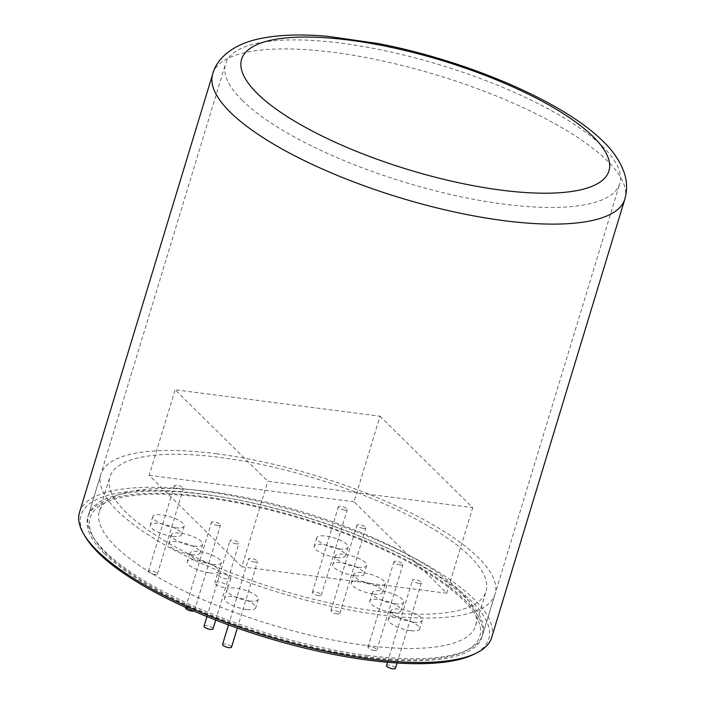 <?xml version="1.0" encoding="UTF-8"?>
<svg xmlns="http://www.w3.org/2000/svg" width="704" height="704" viewBox="0 0 704 704"><rect width="100%" height="100%" fill="white"/><g stroke="black" fill="none" stroke-linecap="round" stroke-linejoin="round"><path stroke-width="0.53" stroke-dasharray="3.52 2.64" d="M85.518 537.073A213.022 63.351 -163.1 0 1 219.454 496.575A213.022 63.351 -163.1 0 1 471.398 601.084A213.022 63.351 -163.1 0 1 472.877 654.764M491.647 637.507A215.362 64.046 16.9 0 0 474.1 599.21A215.362 64.046 16.9 0 0 251.126 499.699A215.362 64.046 16.9 0 0 79.526 512.292M242.352 100.426A205.999 61.257 -163.1 0 1 225.57 63.8A205.999 61.257 -163.1 0 1 389.708 51.753A205.999 61.257 -163.1 0 1 602.994 146.942A205.999 61.257 -163.1 0 1 619.775 183.568A205.999 61.257 -163.1 0 1 455.638 195.606A205.999 61.257 -163.1 0 1 242.352 100.426M104.614 553.775A205.999 61.257 -163.1 0 1 87.833 517.15A205.999 61.257 -163.1 0 1 251.97 505.111A205.999 61.257 -163.1 0 1 465.247 600.292A205.999 61.257 -163.1 0 1 482.038 636.918A205.999 61.257 -163.1 0 1 317.891 648.965A205.999 61.257 -163.1 0 1 104.614 553.775M172.383 536.281A16.386 4.875 -163.1 0 1 150.216 525.114A16.386 4.875 -163.1 0 1 159.412 523.468A16.386 4.875 -163.1 0 1 181.579 534.635A16.386 4.875 -163.1 0 1 172.383 536.281M174.988 527.727A16.386 4.875 -163.1 0 1 152.821 516.56A16.386 4.875 -163.1 0 1 162.008 514.914A16.386 4.875 -163.1 0 1 184.175 526.082A16.386 4.875 -163.1 0 1 174.988 527.727M336.31 557.418A16.386 4.875 -163.1 0 1 314.142 546.251A16.386 4.875 -163.1 0 1 323.338 544.614A16.386 4.875 -163.1 0 1 345.506 555.782A16.386 4.875 -163.1 0 1 336.31 557.418M338.914 548.865A16.386 4.875 -163.1 0 1 316.747 537.698A16.386 4.875 -163.1 0 1 325.934 536.061A16.386 4.875 -163.1 0 1 348.102 547.228A16.386 4.875 -163.1 0 1 338.914 548.865M373.384 594.009A16.386 4.875 -163.1 0 1 351.217 582.842A16.386 4.875 -163.1 0 1 360.404 581.205A16.386 4.875 -163.1 0 1 382.571 592.372A16.386 4.875 -163.1 0 1 373.384 594.009M375.98 585.455A16.386 4.875 -163.1 0 1 353.813 574.288A16.386 4.875 -163.1 0 1 363.009 572.651A16.386 4.875 -163.1 0 1 385.176 583.818A16.386 4.875 -163.1 0 1 375.98 585.455M391.917 612.313A16.386 4.875 -163.1 0 1 369.75 601.146A16.386 4.875 -163.1 0 1 378.946 599.5A16.386 4.875 -163.1 0 1 401.113 610.667A16.386 4.875 -163.1 0 1 391.917 612.313M394.522 603.75A16.386 4.875 -163.1 0 1 372.354 592.583A16.386 4.875 -163.1 0 1 381.542 590.946A16.386 4.875 -163.1 0 1 403.709 602.114A16.386 4.875 -163.1 0 1 394.522 603.75M410.458 630.608A16.386 4.875 -163.1 0 1 388.291 619.441A16.386 4.875 -163.1 0 1 397.478 617.795A16.386 4.875 -163.1 0 1 419.646 628.962A16.386 4.875 -163.1 0 1 410.458 630.608M413.054 622.054A16.386 4.875 -163.1 0 1 390.887 610.887A16.386 4.875 -163.1 0 1 400.083 609.242A16.386 4.875 -163.1 0 1 422.242 620.409A16.386 4.875 -163.1 0 1 413.054 622.054M354.851 575.714A16.386 4.875 -163.1 0 1 332.684 564.546A16.386 4.875 -163.1 0 1 341.871 562.91A16.386 4.875 -163.1 0 1 364.038 574.077A16.386 4.875 -163.1 0 1 354.851 575.714M357.447 567.16A16.386 4.875 -163.1 0 1 335.28 555.993A16.386 4.875 -163.1 0 1 344.467 554.356A16.386 4.875 -163.1 0 1 366.634 565.523A16.386 4.875 -163.1 0 1 357.447 567.16M209.458 572.871A16.386 4.875 -163.1 0 1 187.29 561.704A16.386 4.875 -163.1 0 1 196.486 560.058A16.386 4.875 -163.1 0 1 218.645 571.226A16.386 4.875 -163.1 0 1 209.458 572.871M212.054 564.318A16.386 4.875 -163.1 0 1 189.886 553.15A16.386 4.875 -163.1 0 1 199.082 551.505A16.386 4.875 -163.1 0 1 221.25 562.672A16.386 4.875 -163.1 0 1 212.054 564.318M224.286 587.506A7.022 2.086 -163.1 0 1 214.79 582.718A7.022 2.086 -163.1 0 1 218.724 582.014A7.022 2.086 -163.1 0 1 228.228 586.802A7.022 2.086 -163.1 0 1 224.286 587.506M226.882 578.952A7.022 2.086 -163.1 0 1 217.386 574.165A7.022 2.086 -163.1 0 1 221.329 573.461A7.022 2.086 -163.1 0 1 230.824 578.248A7.022 2.086 -163.1 0 1 226.882 578.952M190.925 554.576A16.386 4.875 -163.1 0 1 168.758 543.409A16.386 4.875 -163.1 0 1 177.945 541.763A16.386 4.875 -163.1 0 1 200.112 552.93A16.386 4.875 -163.1 0 1 190.925 554.576M193.521 546.022A16.386 4.875 -163.1 0 1 171.354 534.855A16.386 4.875 -163.1 0 1 180.55 533.21A16.386 4.875 -163.1 0 1 202.708 544.377A16.386 4.875 -163.1 0 1 193.521 546.022M246.532 609.462A16.386 4.875 -163.1 0 1 224.365 598.294A16.386 4.875 -163.1 0 1 233.552 596.658A16.386 4.875 -163.1 0 1 255.719 607.825A16.386 4.875 -163.1 0 1 246.532 609.462M249.128 600.908A16.386 4.875 -163.1 0 1 226.961 589.741A16.386 4.875 -163.1 0 1 236.157 588.104A16.386 4.875 -163.1 0 1 258.324 599.271A16.386 4.875 -163.1 0 1 249.128 600.908M204.301 497.446A203.658 60.562 -163.1 0 1 422.039 569.73A203.658 60.562 -163.1 0 1 464.622 651.341A203.658 60.562 -163.1 0 1 365.561 656.621A203.658 60.562 -163.1 0 1 94.283 538.824A203.658 60.562 -163.1 0 1 204.301 497.446M367.145 655.398A205.999 61.257 16.9 0 0 467.333 650.056A205.999 61.257 16.9 0 0 482.689 634.779A205.999 61.257 16.9 0 0 204.028 494.393A205.999 61.257 16.9 0 0 88.484 515.011A205.999 61.257 16.9 0 0 92.734 536.246A205.999 61.257 16.9 0 0 367.145 655.398M375.778 611.107A196.636 58.476 -163.1 0 1 109.789 477.11A196.636 58.476 -163.1 0 1 220.079 457.424A196.636 58.476 -163.1 0 1 486.068 591.43A196.636 58.476 -163.1 0 1 375.778 611.107M365.385 645.33A196.636 58.476 -163.1 0 1 99.387 511.324A196.636 58.476 -163.1 0 1 209.678 491.638A196.636 58.476 -163.1 0 1 475.675 625.645A196.636 58.476 -163.1 0 1 365.385 645.33M216.366 453.763A205.999 61.257 -163.1 0 1 495.026 594.15A205.999 61.257 -163.1 0 1 379.482 614.768A205.999 61.257 -163.1 0 1 100.822 474.382A205.999 61.257 -163.1 0 1 216.366 453.763M154.757 574.473A4.682 1.39 -163.1 0 1 148.421 571.278A4.682 1.39 -163.1 0 1 151.052 570.812A4.682 1.39 -163.1 0 1 157.388 574.006A4.682 1.39 -163.1 0 1 154.757 574.473M180.743 488.937A4.682 1.39 -163.1 0 1 174.416 485.742A4.682 1.39 -163.1 0 1 177.038 485.276A4.682 1.39 -163.1 0 1 183.374 488.462A4.682 1.39 -163.1 0 1 180.743 488.937M185.495 607.878A4.682 1.39 -163.1 0 1 188.126 607.402A4.682 1.39 -163.1 0 1 194.454 610.597A4.682 1.39 -163.1 0 1 193.811 611.046M217.818 525.527A4.682 1.39 -163.1 0 1 211.482 522.333A4.682 1.39 -163.1 0 1 214.113 521.866A4.682 1.39 -163.1 0 1 220.44 525.061A4.682 1.39 -163.1 0 1 217.818 525.527M204.037 626.173A4.682 1.39 -163.1 0 1 206.659 625.698A4.682 1.39 -163.1 0 1 212.995 628.892M236.35 543.822A4.682 1.39 -163.1 0 1 230.023 540.628A4.682 1.39 -163.1 0 1 232.646 540.162A4.682 1.39 -163.1 0 1 238.982 543.356A4.682 1.39 -163.1 0 1 236.35 543.822M222.57 644.468A4.682 1.39 -163.1 0 1 225.192 643.993A4.682 1.39 -163.1 0 1 231.528 647.187M254.892 562.118A4.682 1.39 -163.1 0 1 248.556 558.923A4.682 1.39 -163.1 0 1 251.187 558.457A4.682 1.39 -163.1 0 1 257.514 561.651A4.682 1.39 -163.1 0 1 254.892 562.118M386.496 665.606A4.682 1.39 -163.1 0 1 389.118 665.139A4.682 1.39 -163.1 0 1 395.454 668.334M418.818 583.264A4.682 1.39 -163.1 0 1 412.482 580.07A4.682 1.39 -163.1 0 1 415.105 579.603A4.682 1.39 -163.1 0 1 421.441 582.789A4.682 1.39 -163.1 0 1 418.818 583.264M374.29 650.505A4.682 1.39 -163.1 0 1 367.954 647.31A4.682 1.39 -163.1 0 1 370.586 646.844A4.682 1.39 -163.1 0 1 376.913 650.038A4.682 1.39 -163.1 0 1 374.29 650.505M400.277 564.969A4.682 1.39 -163.1 0 1 393.95 561.774A4.682 1.39 -163.1 0 1 396.572 561.308A4.682 1.39 -163.1 0 1 402.908 564.494A4.682 1.39 -163.1 0 1 400.277 564.969M337.216 613.914A4.682 1.39 -163.1 0 1 330.889 610.72A4.682 1.39 -163.1 0 1 333.511 610.254A4.682 1.39 -163.1 0 1 339.847 613.439A4.682 1.39 -163.1 0 1 337.216 613.914M363.211 528.37A4.682 1.39 -163.1 0 1 356.875 525.184A4.682 1.39 -163.1 0 1 359.498 524.718A4.682 1.39 -163.1 0 1 365.834 527.903A4.682 1.39 -163.1 0 1 363.211 528.37M318.683 595.619A4.682 1.39 -163.1 0 1 312.347 592.425A4.682 1.39 -163.1 0 1 314.978 591.958A4.682 1.39 -163.1 0 1 321.306 595.144A4.682 1.39 -163.1 0 1 318.683 595.619M344.67 510.074A4.682 1.39 -163.1 0 1 338.342 506.889A4.682 1.39 -163.1 0 1 340.965 506.414A4.682 1.39 -163.1 0 1 347.301 509.608A4.682 1.39 -163.1 0 1 344.67 510.074M380.028 416.205L472.71 507.681L267.802 481.254L175.12 389.778L380.028 416.205L354.042 501.741L446.723 593.226L472.71 507.681M446.723 593.226L241.815 566.79L267.802 481.254M241.815 566.79L149.134 475.314L175.12 389.778M149.134 475.314L354.042 501.741M212.714 73.902A215.362 64.046 -163.1 0 1 384.314 61.318A215.362 64.046 -163.1 0 1 607.288 160.829A215.362 64.046 -163.1 0 1 624.835 199.118M87.833 517.15L225.57 63.8M482.038 636.918L619.775 183.568M152.821 516.56L150.216 525.114M316.747 537.698L314.142 546.251M353.813 574.288L351.217 582.842M372.354 592.583L369.75 601.146M390.887 610.887L388.291 619.441M335.28 555.993L332.684 564.546M189.886 553.15L187.29 561.704M217.386 574.165L214.79 582.718M171.354 534.855L168.758 543.409M226.961 589.741L224.365 598.294M464.622 651.341L467.333 650.056M99.387 511.324L109.789 477.11M482.689 634.779L495.026 594.15M88.484 515.011L100.822 474.382M475.675 625.645L486.068 591.43M94.283 538.824L92.734 536.246M258.324 599.271L255.719 607.825M202.708 544.377L200.112 552.93M230.824 578.248L228.228 586.802M221.25 562.672L218.645 571.226M366.634 565.523L364.038 574.077M422.242 620.409L419.646 628.962M403.709 602.114L401.113 610.667M385.176 583.818L382.571 592.372M348.102 547.228L345.506 555.782M184.175 526.082L181.579 534.635M148.421 571.278L174.416 485.742M185.636 607.411L211.482 522.333M206.95 616.572L230.023 540.628M228.51 624.914L248.556 558.923M387.508 662.27L412.482 580.07M367.954 647.31L393.95 561.774M330.889 610.72L356.875 525.184M312.347 592.425L338.342 506.889M321.306 595.144L347.301 509.608M339.847 613.439L365.834 527.903M376.913 650.038L402.908 564.494M397.074 663.001L421.441 582.789M237.327 628.091L257.514 561.651M215.679 620.057L238.982 543.356M194.454 610.597L220.44 525.061M157.388 574.006L183.374 488.462"/><path stroke-width="1.06" d="M475.596 653.479L472.877 654.764A213.022 63.351 -163.1 0 1 286.766 643.474A213.022 63.351 -163.1 0 1 98.472 552.983A213.022 63.351 -163.1 0 1 85.518 537.073L83.97 534.494A215.362 64.046 16.9 0 0 97.073 550.581A215.362 64.046 16.9 0 0 287.434 642.066A215.362 64.046 16.9 0 0 475.596 653.479A215.362 64.046 16.9 0 0 491.647 637.507L624.835 199.118A215.362 64.046 -163.1 0 1 453.235 211.71A215.362 64.046 -163.1 0 1 230.261 112.2A215.362 64.046 -163.1 0 1 212.714 73.902L79.526 512.292A215.362 64.046 16.9 0 0 83.97 534.494M193.811 611.046A4.682 1.39 -163.1 0 1 191.831 611.063A4.682 1.39 -163.1 0 1 185.495 607.878L185.636 607.411M215.679 620.057L212.995 628.892A4.682 1.39 -163.1 0 1 210.364 629.358A4.682 1.39 -163.1 0 1 204.037 626.173L206.95 616.572M237.327 628.091L231.528 647.187A4.682 1.39 -163.1 0 1 228.906 647.654A4.682 1.39 -163.1 0 1 222.57 644.468L228.51 624.914M397.074 663.001L395.454 668.334A4.682 1.39 -163.1 0 1 392.823 668.8A4.682 1.39 -163.1 0 1 386.496 665.606L387.508 662.27M257.25 93.456A191.954 57.086 16.9 0 0 501.266 190.142A191.954 57.086 16.9 0 0 593.296 136.796A191.954 57.086 16.9 0 0 349.272 40.11A191.954 57.086 16.9 0 0 257.25 93.456M624.835 199.118C627.282 190.335 627.158 181.79 624.457 173.492C620.426 161.753 613.351 151.105 603.24 141.522C563.323 101.358 466.189 60.421 378.242 43.551L327.73 36.326C300.177 33.862 276.742 34.822 257.4 39.186C233.394 44.766 217.158 57.596 212.714 73.902"/></g></svg>
